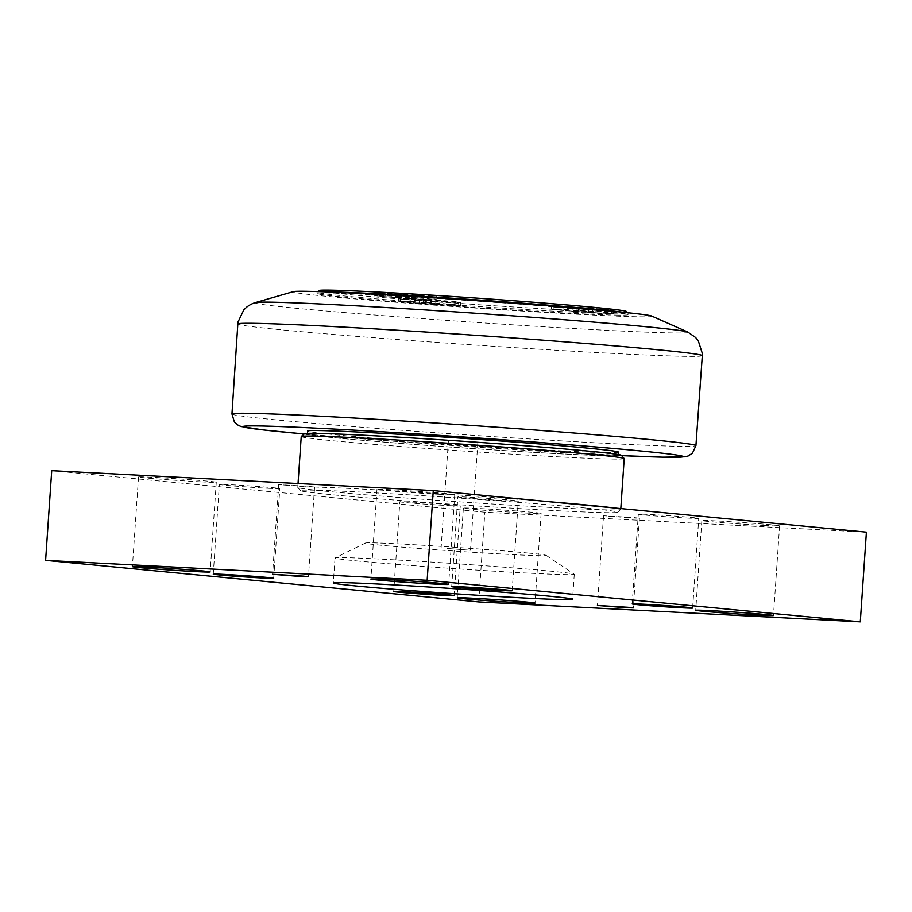 <?xml version="1.0" encoding="UTF-8"?>
<svg xmlns="http://www.w3.org/2000/svg" width="912" height="912" viewBox="0 0 912 912"><rect width="100%" height="100%" fill="white"/><g stroke="black" fill="none" stroke-linecap="round" stroke-linejoin="round"><path stroke-width="0.68" stroke-dasharray="4.56 3.42" d="M409.762 297.722L395.455 296.981L409.762 297.722L409.933 295.34L399.65 294.667L399.479 297.05M399.65 294.667L409.933 295.34M416.18 295.933L416.02 298.327M395.614 294.587L395.455 296.981M382.481 296.434A29.23 0.616 -176.1 0 0 414.994 298.862A29.23 0.616 -176.1 0 0 434.899 299.638A29.23 0.616 -176.1 0 0 405.783 297.038A29.23 0.616 -176.1 0 0 376.576 295.67A29.23 0.616 -176.1 0 0 382.481 296.434M382.652 294.052A29.23 0.616 -176.1 0 0 415.165 296.48A29.23 0.616 -176.1 0 0 435.058 297.255A29.23 0.616 -176.1 0 0 429.153 296.48A29.23 0.616 -176.1 0 0 396.64 294.052A29.23 0.616 -176.1 0 0 376.736 293.276A29.23 0.616 -176.1 0 0 382.652 294.052M412.156 295.864L411.985 298.258M401.873 295.192L401.713 297.586M393.642 297.437A31.179 0.65 3.9 0 1 374.638 295.534A31.179 0.65 3.9 0 1 405.783 297.004A31.179 0.65 3.9 0 1 436.837 299.774A31.179 0.65 3.9 0 1 393.642 297.437M433.519 303.343L419.201 302.602L433.519 303.343L433.679 300.96L423.396 300.287L423.236 302.67M423.396 300.287L433.679 300.96M439.926 301.553L439.766 303.947M419.372 300.208L419.201 302.602M406.239 302.054A29.23 0.616 -176.1 0 0 438.752 304.483A29.23 0.616 -176.1 0 0 458.645 305.258A29.23 0.616 -176.1 0 0 429.529 302.659A29.23 0.616 -176.1 0 0 400.322 301.291A29.23 0.616 -176.1 0 0 406.239 302.054M406.399 299.672A29.23 0.616 -176.1 0 0 438.911 302.1A29.23 0.616 -176.1 0 0 458.804 302.864A29.23 0.616 -176.1 0 0 452.899 302.1A29.23 0.616 -176.1 0 0 420.386 299.672A29.23 0.616 -176.1 0 0 400.493 298.897A29.23 0.616 -176.1 0 0 406.399 299.672M435.902 301.484L435.742 303.878M425.619 300.812L425.459 303.194M417.388 303.058A31.179 0.65 3.9 0 1 398.384 301.154A31.179 0.65 3.9 0 1 429.529 302.624A31.179 0.65 3.9 0 1 460.583 305.395A31.179 0.65 3.9 0 1 417.388 303.058M586.336 311.323L572.029 310.582L586.336 311.323L586.507 308.94L576.224 308.267L576.053 310.65M576.224 308.267L586.507 308.94M592.754 309.533L592.595 311.927M572.189 308.188L572.029 310.582M559.056 310.034A29.23 0.616 -176.1 0 0 591.569 312.463A29.23 0.616 -176.1 0 0 611.473 313.238A29.23 0.616 -176.1 0 0 582.358 310.639A29.23 0.616 -176.1 0 0 553.151 309.271A29.23 0.616 -176.1 0 0 559.056 310.034M559.227 307.652A29.23 0.616 -176.1 0 0 591.74 310.08A29.23 0.616 -176.1 0 0 611.633 310.855A29.23 0.616 -176.1 0 0 605.728 310.08A29.23 0.616 -176.1 0 0 573.215 307.652A29.23 0.616 -176.1 0 0 553.31 306.877A29.23 0.616 -176.1 0 0 559.227 307.652M588.73 309.464L588.559 311.858M578.447 308.792L578.288 311.186M570.217 311.038A31.179 0.65 3.9 0 1 551.213 309.134A31.179 0.65 3.9 0 1 582.358 310.604A31.179 0.65 3.9 0 1 613.411 313.375A31.179 0.65 3.9 0 1 570.217 311.038M622.497 312.212A155.872 3.26 3.9 0 1 628.072 313.397A155.872 3.26 3.9 0 1 628.106 313.466A155.872 3.26 3.9 0 1 615.862 313.899A155.872 3.26 3.9 0 1 441.636 303.958A155.872 3.26 3.9 0 1 317.08 292.262A155.872 3.26 3.9 0 1 317.114 292.193A155.872 3.26 3.9 0 1 322.814 291.783M615.782 315.096A155.872 3.26 -176.1 0 0 628.026 314.663A155.872 3.26 -176.1 0 0 472.735 300.8A155.872 3.26 -176.1 0 0 317 293.459A155.872 3.26 -176.1 0 0 441.556 305.155A155.872 3.26 -176.1 0 0 615.782 315.096M570.422 308.039A31.179 0.65 -176.1 0 0 613.616 310.388A31.179 0.65 -176.1 0 0 582.563 307.618A31.179 0.65 -176.1 0 0 551.407 306.147A31.179 0.65 -176.1 0 0 570.422 308.039M417.593 300.059A31.179 0.65 -176.1 0 0 460.788 302.408A31.179 0.65 -176.1 0 0 429.734 299.638A31.179 0.65 -176.1 0 0 398.59 298.167A31.179 0.65 -176.1 0 0 417.593 300.059M393.847 294.439A31.179 0.65 -176.1 0 0 437.042 296.788A31.179 0.65 -176.1 0 0 405.988 294.017A31.179 0.65 -176.1 0 0 374.832 292.547A31.179 0.65 -176.1 0 0 393.847 294.439M319.04 290.529A154.071 3.226 -176.1 0 0 472.496 304.289A154.071 3.226 -176.1 0 0 626.407 311.482M651.67 316.054A179.858 3.762 3.9 0 1 637.83 316.795A179.858 3.762 3.9 0 1 431.741 304.961A179.858 3.762 3.9 0 1 293.39 291.635M618.644 452.204A155.872 3.26 3.9 0 1 606.412 452.637A155.872 3.26 3.9 0 1 432.174 442.696A155.872 3.26 3.9 0 1 307.618 431M319.656 433.553A155.872 3.26 -176.1 0 0 307.424 433.987A155.872 3.26 -176.1 0 0 431.98 445.683A155.872 3.26 -176.1 0 0 606.206 455.624A155.872 3.26 -176.1 0 0 618.439 455.191A155.872 3.26 -176.1 0 0 493.882 443.494A155.872 3.26 -176.1 0 0 319.656 433.553M454.256 440.747L477.842 442.605L454.256 440.747M304.471 433.713A158.87 3.329 -176.1 0 0 462.703 447.906A158.87 3.329 -176.1 0 0 621.403 455.327M624.218 458.588A161.869 3.386 3.9 0 1 514.015 454.29A161.869 3.386 3.9 0 1 333.952 440.849A161.869 3.386 3.9 0 1 301.234 436.574M549.89 501.771A161.869 3.386 -176.1 0 0 383.724 490.257A161.869 3.386 -176.1 0 0 297.768 487.396A161.869 3.386 -176.1 0 0 297.802 487.475A161.869 3.386 -176.1 0 0 330.486 491.682A161.869 3.386 -176.1 0 0 508.942 505.031A161.869 3.386 -176.1 0 0 620.719 509.489A161.869 3.386 -176.1 0 0 620.753 509.42A161.869 3.386 -176.1 0 0 612.522 507.779M585.447 507.995A158.87 3.329 -176.1 0 0 407.14 494.714A158.87 3.329 -176.1 0 0 300.584 490.667A158.87 3.329 -176.1 0 0 458.827 504.712A158.87 3.329 -176.1 0 0 617.515 512.27A158.87 3.329 -176.1 0 0 585.447 507.995M446.926 548.386L470.501 550.244L446.926 548.386M527.877 553.003A90.607 1.892 3.9 0 1 546.14 555.328A90.607 1.892 3.9 0 1 486.062 553.094A90.607 1.892 3.9 0 1 383.713 545.479A90.607 1.892 3.9 0 1 365.461 543.005A90.607 1.892 3.9 0 1 428.651 545.57A90.607 1.892 3.9 0 1 527.877 553.003M51.71 470.66L484.853 512.213L866.4 532.141M307.458 486.848L314.572 487.042L309.339 486.415L278.684 484.591L307.458 486.848M632.312 518.016L639.426 518.21L634.193 517.583L603.539 515.759L632.312 518.016M525.711 513.011A38.965 0.821 -176.1 0 0 541.124 513.41A38.965 0.821 -176.1 0 0 502.307 509.945A38.965 0.821 -176.1 0 0 463.364 508.109A38.965 0.821 -176.1 0 0 484.91 510.31A38.965 0.821 -176.1 0 0 525.711 513.011M764.176 525.46A38.965 0.821 -176.1 0 0 779.6 525.859A38.965 0.821 -176.1 0 0 740.772 522.394A38.965 0.821 -176.1 0 0 701.841 520.558A38.965 0.821 -176.1 0 0 723.376 522.758A38.965 0.821 -176.1 0 0 764.176 525.46M200.857 481.844A38.965 0.821 -176.1 0 0 216.281 482.243A38.965 0.821 -176.1 0 0 177.452 478.777A38.965 0.821 -176.1 0 0 138.521 476.942A38.965 0.821 -176.1 0 0 160.056 479.142A38.965 0.821 -176.1 0 0 200.857 481.844M439.333 494.293A38.965 0.821 -176.1 0 0 454.746 494.692A38.965 0.821 -176.1 0 0 415.918 491.226A38.965 0.821 -176.1 0 0 376.987 489.391A38.965 0.821 -176.1 0 0 398.533 491.591A38.965 0.821 -176.1 0 0 439.333 494.293M267.82 488.262A30.29 0.638 -176.1 0 0 279.813 488.57A30.29 0.638 -176.1 0 0 263.066 486.86A30.29 0.638 -176.1 0 0 231.352 484.762A30.29 0.638 -176.1 0 0 219.359 484.454A30.29 0.638 -176.1 0 0 236.105 486.164A30.29 0.638 -176.1 0 0 267.82 488.262M448.294 505.579A30.29 0.638 -176.1 0 0 460.286 505.886A30.29 0.638 -176.1 0 0 443.54 504.176A30.29 0.638 -176.1 0 0 411.825 502.079A30.29 0.638 -176.1 0 0 399.832 501.771A30.29 0.638 -176.1 0 0 416.579 503.481A30.29 0.638 -176.1 0 0 448.294 505.579M686.77 518.027A30.29 0.638 -176.1 0 0 698.752 518.347A30.29 0.638 -176.1 0 0 682.005 516.637A30.29 0.638 -176.1 0 0 650.29 514.528A30.29 0.638 -176.1 0 0 638.309 514.22A30.29 0.638 -176.1 0 0 655.055 515.93A30.29 0.638 -176.1 0 0 686.77 518.027M506.297 500.722A30.29 0.638 -176.1 0 0 518.278 501.03A30.29 0.638 -176.1 0 0 501.532 499.32A30.29 0.638 -176.1 0 0 469.817 497.222A30.29 0.638 -176.1 0 0 457.835 496.903A30.29 0.638 -176.1 0 0 474.582 498.613A30.29 0.638 -176.1 0 0 506.297 500.722M359.26 561.131A119.905 2.508 3.9 0 1 335.023 557.95A119.905 2.508 3.9 0 1 335.103 557.87A119.905 2.508 3.9 0 1 454.814 563.605A119.905 2.508 3.9 0 1 574.195 574.172A119.905 2.508 3.9 0 1 574.275 574.264A119.905 2.508 3.9 0 1 526.84 573.032A119.905 2.508 3.9 0 1 359.26 561.131M478.732 601.909L484.853 512.213M304.175 433.975L377.477 440.029L621.665 455.612A220.533 4.617 3.9 0 1 377.579 440.029A220.533 4.617 3.9 0 1 304.175 433.964M255.474 302.556A216.999 4.549 -176.1 0 0 387.406 316.008A216.999 4.549 -176.1 0 0 671.05 332.914A216.999 4.549 -176.1 0 0 687.751 332.025M702.308 355.669A232.777 4.879 3.9 0 1 684.034 356.318A232.777 4.879 3.9 0 1 379.768 338.181A232.777 4.879 3.9 0 1 237.827 323.999M231.956 413.991A232.526 4.868 -176.1 0 0 373.738 428.15A232.526 4.868 -176.1 0 0 677.662 446.264A232.526 4.868 -176.1 0 0 695.924 445.615M376.736 293.276L376.576 295.67M435.058 297.255L434.899 299.638M400.493 298.897L400.322 301.291M458.804 302.864L458.645 305.258M553.31 306.877L553.151 309.271M611.633 310.855L611.473 313.238M628.026 314.663L628.106 313.466M317 293.459L317.08 292.262M613.411 313.375L613.616 310.388M551.213 309.134L551.407 306.147M460.583 305.395L460.788 302.408M398.384 301.154L398.59 298.167M436.837 299.774L437.042 296.788M374.638 295.534L374.832 292.547M317.798 291.601L317.114 292.193M627.479 312.713L628.072 313.397M618.439 455.191L618.484 454.552M307.424 433.987L307.458 433.348M620.753 509.42L620.81 508.577M297.768 487.396L298.03 483.52M617.515 512.27L620.719 509.489M300.584 490.667L297.802 487.475M448.43 440.599L441.089 548.237M477.842 442.605L470.501 550.244M335.023 557.95L333.313 582.939M574.275 574.264L572.565 599.252M512.168 590.725L518.278 501.03M451.714 586.61L457.835 496.903M692.641 608.042L698.752 518.347M632.187 603.915L638.309 514.22M454.165 595.593L460.286 505.886M393.722 591.466L399.832 501.771M273.691 578.276L279.813 488.57M213.248 574.15L219.359 484.454M376.987 489.391L370.876 579.086M454.746 494.692L448.636 584.387M138.521 476.942L132.4 566.637M216.281 482.243L210.159 571.938M701.841 520.558L695.719 610.253M779.6 525.859L773.479 615.554M463.364 508.109L457.254 597.805M541.124 513.41L535.013 603.106M603.539 515.759L597.428 605.454M639.426 518.21L633.316 607.905M278.684 484.591L272.574 574.286M314.572 487.042L308.461 576.737M365.461 543.005L335.103 557.87M546.14 555.328L574.195 574.172"/><path stroke-width="1.37" d="M322.814 291.783A155.872 3.26 3.9 0 1 329.312 291.829A155.872 3.26 3.9 0 1 482.687 300.287A155.872 3.26 3.9 0 1 622.497 312.212M627.479 312.713L626.407 311.482A154.071 3.226 -176.1 0 0 501.737 299.877A154.071 3.226 -176.1 0 0 331.09 290.164A154.071 3.226 -176.1 0 0 319.04 290.529L317.798 291.601M255.474 302.556L293.39 291.635A179.858 3.762 3.9 0 1 307.196 291.327A179.858 3.762 3.9 0 1 503.15 302.431A179.858 3.762 3.9 0 1 651.67 316.054L687.751 332.025A216.999 4.549 -176.1 0 0 508.565 315.575A216.999 4.549 -176.1 0 0 272.129 302.18A216.999 4.549 -176.1 0 0 255.474 302.556C252.453 303.457 249.603 304.916 246.924 306.922L243.835 309.841L238.1 321.833L237.827 323.999A232.777 4.879 3.9 0 1 470.398 334.978A232.777 4.879 3.9 0 1 702.308 355.669L702.343 353.48L698.284 340.826L695.617 337.508L687.751 332.025M307.458 433.348L307.618 431A155.872 3.26 3.9 0 1 463.353 438.341A155.872 3.26 3.9 0 1 618.644 452.204L618.484 454.552M624.184 458.519L621.403 455.327A158.87 3.329 -176.1 0 0 589.323 451.189A158.87 3.329 -176.1 0 0 414.162 438.091A158.87 3.329 -176.1 0 0 304.471 433.713L301.279 436.506A161.869 3.386 3.9 0 1 413.045 440.963A161.869 3.386 3.9 0 1 591.5 454.301A161.869 3.386 3.9 0 1 624.184 458.519A161.869 3.386 3.9 0 1 624.218 458.588L620.81 508.577M298.03 483.52L301.234 436.574A161.869 3.386 3.9 0 1 301.279 436.506M612.522 507.779A161.869 3.386 -176.1 0 0 588.035 505.134A161.869 3.386 -176.1 0 0 549.89 501.771M433.268 490.588L51.71 470.66L45.6 560.356L427.147 580.283L433.268 490.588L866.4 532.141L860.29 621.836L478.732 601.909L45.6 560.356M525.13 598.021A119.905 2.508 3.9 0 1 399.604 589.711A119.905 2.508 3.9 0 1 333.313 582.939A119.905 2.508 3.9 0 1 453.116 588.593A119.905 2.508 3.9 0 1 572.565 599.252A119.905 2.508 3.9 0 1 525.13 598.021M463.706 586.918A30.29 0.638 3.9 0 1 495.421 589.015A30.29 0.638 3.9 0 1 512.168 590.725A30.29 0.638 3.9 0 1 481.901 589.3A30.29 0.638 3.9 0 1 451.714 586.61A30.29 0.638 3.9 0 1 463.706 586.918M644.18 604.234A30.29 0.638 3.9 0 1 675.895 606.332A30.29 0.638 3.9 0 1 692.641 608.042A30.29 0.638 3.9 0 1 662.374 606.617A30.29 0.638 3.9 0 1 632.187 603.915A30.29 0.638 3.9 0 1 644.18 604.234M405.703 591.774A30.29 0.638 3.9 0 1 437.418 593.872A30.29 0.638 3.9 0 1 454.165 595.593A30.29 0.638 3.9 0 1 423.898 594.157A30.29 0.638 3.9 0 1 393.722 591.466A30.29 0.638 3.9 0 1 405.703 591.774M225.23 574.457A30.29 0.638 3.9 0 1 256.945 576.566A30.29 0.638 3.9 0 1 273.691 578.276A30.29 0.638 3.9 0 1 243.424 576.84A30.29 0.638 3.9 0 1 213.248 574.15A30.29 0.638 3.9 0 1 225.23 574.457M433.211 583.988A38.965 0.821 3.9 0 1 392.411 581.286A38.965 0.821 3.9 0 1 370.876 579.086A38.965 0.821 3.9 0 1 409.807 580.921A38.965 0.821 3.9 0 1 448.636 584.387A38.965 0.821 3.9 0 1 433.211 583.988M194.746 571.539A38.965 0.821 3.9 0 1 153.946 568.837A38.965 0.821 3.9 0 1 132.4 566.637A38.965 0.821 3.9 0 1 171.342 568.472A38.965 0.821 3.9 0 1 210.159 571.938A38.965 0.821 3.9 0 1 194.746 571.539M758.066 615.155A38.965 0.821 3.9 0 1 717.265 612.454A38.965 0.821 3.9 0 1 695.719 610.253A38.965 0.821 3.9 0 1 734.662 612.089A38.965 0.821 3.9 0 1 773.479 615.554A38.965 0.821 3.9 0 1 758.066 615.155M519.589 602.707A38.965 0.821 3.9 0 1 478.8 600.005A38.965 0.821 3.9 0 1 457.254 597.805A38.965 0.821 3.9 0 1 496.185 599.64A38.965 0.821 3.9 0 1 535.013 603.106A38.965 0.821 3.9 0 1 519.589 602.707M626.191 607.723L597.428 605.454L628.072 607.278L633.316 607.905L626.191 607.723M301.348 576.555L272.574 574.286L303.229 576.11L308.461 576.737L301.348 576.555M427.147 580.283L860.29 621.836M304.175 433.964A220.533 4.617 3.9 0 1 290.86 426.976A220.533 4.617 3.9 0 1 575.381 445.261A220.533 4.617 3.9 0 1 665.84 457.208A220.533 4.617 3.9 0 1 621.653 455.612L662.876 457.163L685.208 456.787L688.138 455.977L692.436 453.173L695.924 445.615A232.526 4.868 -176.1 0 0 464.276 424.946A232.526 4.868 -176.1 0 0 231.956 413.991L237.827 323.999M695.924 445.615L702.308 355.669M231.956 413.991L234.384 421.948L238.26 425.311L241.053 426.508L263.135 429.917L304.175 433.975"/></g></svg>

